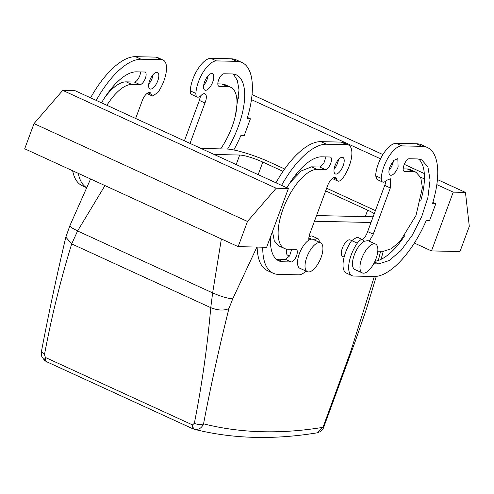 <?xml version="1.0" encoding="UTF-8"?>
<svg xmlns="http://www.w3.org/2000/svg" width="494" height="494" viewBox="0 0 494 494"><rect width="100%" height="100%" fill="white"/><g stroke="black" fill="none" stroke-linecap="round" stroke-linejoin="round"><path stroke-width="0.74" d="M305.113 264.179A15.876 6.644 114.6 0 0 307.354 271.706A15.876 6.644 114.6 0 0 316.568 265.994A15.876 6.644 114.6 0 0 322.823 250.365A15.876 6.644 114.6 0 0 320.587 242.838A15.876 6.644 114.6 0 0 311.368 248.55A15.876 6.644 114.6 0 0 305.113 264.179M320.587 242.838L313.097 239.405A15.876 6.644 114.6 0 0 308.948 240.096A15.876 6.644 114.6 0 0 297.623 260.746A15.876 6.644 114.6 0 0 299.864 268.273L307.354 271.706M308.948 240.096A9.071 3.798 -65.4 0 1 309.862 233.594A9.071 3.798 -65.4 0 1 310.195 232.754L310.176 232.748M281.586 185.38A70.315 29.436 -65.4 0 1 326.509 144.223L346.862 144.674A22.681 9.497 -65.4 0 1 348.548 145.051A22.681 9.497 -65.4 0 1 343.219 177.55A9.071 3.798 -65.4 0 1 337.791 181.045A9.071 3.798 -65.4 0 1 336.605 179.31A9.071 3.798 -65.4 0 0 335.42 177.574A9.071 3.798 -65.4 0 0 327.571 185.732A9.071 3.798 -65.4 0 0 327.281 186.571L310.195 232.754M306.027 271.095A22.681 9.497 -65.4 0 1 298.716 274.831L278.363 274.38A70.315 29.436 -65.4 0 1 273.133 273.219A70.315 29.436 -65.4 0 1 262.765 247.191M314.369 239.991A9.071 3.798 -65.4 0 1 317.926 238.688A9.071 3.798 -65.4 0 1 319.26 242.233M335.025 165.576A9.071 3.798 -65.4 0 1 342.873 157.419A9.071 3.798 -65.4 0 1 343.163 165.762A9.071 3.798 -65.4 0 1 335.315 173.919A9.071 3.798 -65.4 0 1 335.025 165.576M270.57 236.669A56.705 23.737 -65.4 0 0 278.807 260.851A56.705 23.737 -65.4 0 0 283.019 261.789L291.164 261.968L285.544 259.393L276.195 259.122M286.878 187.806A56.705 23.737 -65.4 0 1 321.847 156.82L329.992 156.999A6.805 2.847 -65.4 0 1 330.498 157.117A6.805 2.847 -65.4 0 1 330.492 163.928A6.805 2.847 -65.4 0 1 325.33 169.596L317.191 169.417L311.572 166.842L319.711 167.021L323.761 163.551L325.879 156.913M291.164 261.968A6.805 2.847 -65.4 0 0 296.326 256.3A6.805 2.847 -65.4 0 0 296.326 249.482A6.805 2.847 -65.4 0 0 295.82 249.371L287.681 249.192A43.095 18.043 -65.4 0 1 284.476 248.476A43.095 18.043 -65.4 0 1 284.495 205.313A43.095 18.043 -65.4 0 1 317.191 169.417M275.973 182.805A70.315 29.436 -65.4 0 1 320.89 141.648L341.243 142.099A22.681 9.497 -65.4 0 1 342.929 142.476L348.548 145.051M288.391 188.498L74.934 90.637L62.726 90.371L34.018 123.599L24.7 148.787L238.157 246.648L266.649 247.278L288.391 188.498L276.183 188.226L62.726 90.371M273.133 273.219L267.513 270.644A70.315 29.436 -65.4 0 1 257.152 247.068M308.917 237.268A9.071 3.798 -65.4 0 1 312.307 236.113L317.926 238.688M338.483 159.587A9.071 3.798 -65.4 0 1 337.544 163.181A9.071 3.798 -65.4 0 1 334.086 169.176M284.476 248.476L278.857 245.901L274.263 240.819L272.509 231.445M290.089 182.613L301.309 170.905L311.572 166.842M291.713 249.279L289.595 255.917L285.544 259.393M276.183 188.226L247.475 221.46L238.157 246.648M86.66 187.732L82.146 185.664A70.315 29.436 -65.4 0 1 72.655 170.776M90.6 97.818A70.315 29.436 -65.4 0 1 135.523 56.668L155.869 57.119A22.681 9.497 -65.4 0 1 157.555 57.489L163.174 60.07A22.681 9.497 -65.4 0 1 157.852 92.563L152.418 96.058L151.232 94.323A9.071 3.798 -65.4 0 0 150.046 92.594A9.071 3.798 -65.4 0 0 142.198 100.751A9.071 3.798 -65.4 0 0 141.908 101.591L135.64 118.467M153.115 74.6A9.071 3.798 -65.4 0 1 152.177 78.2A9.071 3.798 -65.4 0 1 148.713 84.196M104.716 97.627A43.095 18.043 -65.4 0 1 126.198 81.862L134.343 82.041L139.956 84.616L131.818 84.437L126.198 81.862M140.512 71.926A6.805 2.847 -65.4 0 1 138.388 78.571A6.805 2.847 -65.4 0 1 134.343 82.041M96.219 100.393A70.315 29.436 -65.4 0 1 141.136 59.243L161.489 59.694A22.681 9.497 -65.4 0 1 163.174 60.07M86.685 187.677A70.315 29.436 -65.4 0 1 78.274 173.351M149.651 80.596A9.071 3.798 -65.4 0 1 157.506 72.439A9.071 3.798 -65.4 0 1 157.79 80.775A9.071 3.798 -65.4 0 1 149.941 88.932A9.071 3.798 -65.4 0 1 149.651 80.596M101.511 102.82A56.705 23.737 -65.4 0 1 136.48 71.84L144.619 72.019A6.805 2.847 -65.4 0 1 145.125 72.13A6.805 2.847 -65.4 0 1 145.119 78.947A6.805 2.847 -65.4 0 1 139.956 84.616M106.877 105.284A43.095 18.043 -65.4 0 1 131.818 84.437M286.748 249.124A9.071 3.798 114.6 0 0 286.44 250.921A9.071 3.798 114.6 0 0 287.718 255.219L289.515 256.046M247.475 221.46L34.018 123.599M376.292 276.387L366.326 309.3L355.297 341.187L323.731 427.162L322.983 427.341L350.684 351.549L374.322 276.498M378.355 260.437L380.608 251.242M314.437 221.238L371.006 222.485M323.731 427.162C323.514 428.459 322.218 430.008 319.84 431.812L316.882 432.874C273.157 440.012 232.291 438.82 194.284 429.292L195.062 429.44C198.971 429.737 201.805 427.86 203.565 423.815C210.74 386.012 219.188 347.603 228.907 308.602L232.748 298.814L256.899 247.062M344.114 257.096L342.663 256.435A9.071 3.798 -65.4 0 1 344.361 244.079A9.071 3.798 -65.4 0 1 350.227 239.942L351.679 240.603M201.07 148.466L226.641 149.027C234.403 149.04 255.176 155.382 269.94 162.242L284.668 168.997M375.403 210.592L326.639 188.239M296.956 174.629L296.134 174.252M283.031 171.35L262.814 162.088A18.142 2.933 -159.7 0 0 239.695 155.036L214.174 154.474M374.261 213.692A18.142 2.933 -159.7 0 0 367.672 210.154L325.657 190.894M294.869 176.778L294.35 176.543M373.106 216.81L316.537 215.563M232.748 298.814C227.654 298.487 220.948 296.511 212.642 292.899L221.368 238.954M228.907 308.602C223.906 310.788 217.854 310.473 210.759 307.657L212.642 292.899L77.577 230.976L104.963 185.583M316.882 432.874L322.983 427.341A1351.806 565.902 -65.4 0 1 203.565 423.815C201.021 424.926 197.946 424.766 194.34 423.333C201.842 385.499 207.313 346.942 210.759 307.657L71.692 243.9L77.577 230.976L71.692 227.759L69.932 225.548L90.587 178.995M192.876 428.792L46.992 361.892C45.695 361.429 45.176 359.959 45.436 357.483C44.392 359.459 44.281 360.527 45.102 360.688L44.775 360.571C42.293 357.533 41.243 355.878 41.626 355.587L41.477 351.265L44.472 354.63C51.592 316.617 60.663 279.709 71.692 243.9L65.832 237.145L69.932 225.542M195.062 429.44C193.642 429.002 192.796 427.495 192.524 424.92L194.34 423.333M193.043 428.848C192.147 428.576 191.981 427.261 192.524 424.92L45.436 357.483L44.472 354.63M385.987 180.878A9.071 3.798 114.6 0 1 385.036 184.552A9.071 3.798 114.6 0 1 384.709 185.392L390.328 187.967L390.655 187.127L390.365 178.791L386.481 180.409A9.071 3.798 -65.4 0 1 382.597 182.033L376.978 179.458L375.65 175.815A22.681 9.497 114.6 0 1 383.103 154.227A22.681 9.497 114.6 0 1 396.188 143.316L401.807 145.891A22.681 9.497 114.6 0 0 388.716 156.802A22.681 9.497 114.6 0 0 381.263 178.39L375.65 175.815M351.975 275.671L346.356 273.096A22.681 9.497 114.6 0 1 351.685 240.603L357.298 243.178A22.681 9.497 114.6 0 0 351.975 275.671A22.681 9.497 114.6 0 0 353.661 276.047L374.014 276.498A70.315 29.436 114.6 0 0 426.26 220.509L429.576 220.583L435.788 203.787L432.472 203.713A70.315 29.436 114.6 0 0 427.384 147.502L421.771 144.927A70.315 29.436 114.6 0 0 416.541 143.766L396.188 143.316M351.685 240.603L357.113 237.101L362.732 239.676A9.071 3.798 -65.4 0 1 363.893 241.313A15.876 6.644 114.6 0 0 357.78 247.871A15.876 6.644 114.6 0 0 354.809 269.489L362.3 272.923A15.876 6.644 -65.4 0 1 365.27 251.304A15.876 6.644 -65.4 0 1 375.533 244.055A15.876 6.644 -65.4 0 1 372.562 265.673A15.876 6.644 -65.4 0 1 362.3 272.923M362.621 239.633A9.071 3.798 114.6 0 0 367.332 232.415A9.071 3.798 114.6 0 0 367.622 231.575L373.242 234.15L367.622 231.575M384.727 185.398L367.647 231.575M389.031 170.393A9.071 3.798 114.6 0 0 392.495 164.397A9.071 3.798 114.6 0 0 393.428 160.803M374.971 261.227A56.705 23.737 114.6 0 0 404.814 235.533M420.746 200.78A56.705 23.737 114.6 0 0 418.708 159.025M403.19 168.868L407.223 168.954A43.095 18.043 114.6 0 1 410.428 169.67L416.041 172.245L412.836 171.529L407.223 168.954M44.775 360.571L46.739 361.793M200.613 95.892L199.335 100.406L204.954 102.98A9.071 3.798 114.6 0 0 205.288 102.141A9.071 3.798 114.6 0 0 204.998 93.804A9.071 3.798 114.6 0 0 201.107 95.428A9.071 3.798 114.6 0 1 197.223 97.052A9.071 3.798 114.6 0 1 195.896 93.403A22.681 9.497 114.6 0 1 203.349 71.821A22.681 9.497 114.6 0 1 216.434 60.904L236.787 61.355A70.315 29.436 114.6 0 1 242.017 62.522A70.315 29.436 114.6 0 1 247.099 118.727L250.415 118.801L244.203 135.597L240.887 135.523A70.315 29.436 114.6 0 1 233.779 149.972M204.954 102.98L190.023 143.402M204.602 81.813A9.071 3.798 114.6 0 0 204.887 90.149A9.071 3.798 114.6 0 0 212.741 81.992A9.071 3.798 114.6 0 0 212.451 73.655A9.071 3.798 114.6 0 0 204.602 81.813M220.627 148.898A43.095 18.043 114.6 0 0 230.673 87.259A43.095 18.043 114.6 0 0 227.468 86.549L219.33 86.37A6.805 2.847 114.6 0 1 218.823 86.259A6.805 2.847 114.6 0 1 218.823 79.441A6.805 2.847 114.6 0 1 223.986 73.773L232.124 73.952A56.705 23.737 114.6 0 1 236.342 74.89A56.705 23.737 114.6 0 1 227.592 149.071M382.597 182.033A9.071 3.798 -65.4 0 1 381.263 178.39M427.384 147.502A70.315 29.436 114.6 0 0 422.16 146.341L401.807 145.891M435.788 203.787L432.855 202.441M431.49 250.921L453.233 192.141L465.447 192.413L469.3 226.363L459.982 251.551L431.49 250.921L414.336 243.06M251.465 99.64L380.528 158.809M391.359 163.78L392.526 164.311M420.561 177.167L424.445 178.945M436.838 184.626L453.233 192.141M237.021 101.721L238.96 96.491M247.482 117.461L250.415 118.801M357.298 243.178A9.071 3.798 -65.4 0 1 362.732 239.676M369.086 241.424L372.951 234.99L390.328 187.967M398.108 166.972L397.824 158.636L393.817 160.383L389.97 166.793A9.071 3.798 114.6 0 0 390.26 175.129A9.071 3.798 114.6 0 0 398.108 166.972M374.594 262.03L378.67 263.901L373.68 263.79M378.67 263.901L389.192 260.548L400.924 250.532L412.268 235.212L421.685 216.668L427.909 197.409L430.083 180.051L427.921 166.947L421.715 159.871L417.498 158.938L409.359 158.753C405.562 158.284 400.615 171.653 404.697 171.35L412.836 171.529M404.191 171.239L403.777 170.93M377.811 251.18L383.332 251.304L391.328 248.754L400.239 241.146L416.022 215.409L422.407 187.578L420.758 177.624L416.041 172.245M199.354 100.418L184.404 140.827M242.017 62.522L236.398 59.947A70.315 29.436 114.6 0 0 231.167 58.78L210.821 58.329A22.681 9.497 114.6 0 0 197.73 69.246A22.681 9.497 114.6 0 0 190.276 90.828A9.071 3.798 114.6 0 0 191.604 94.478L197.223 97.052M203.664 85.406A9.071 3.798 114.6 0 0 207.122 79.417A9.071 3.798 114.6 0 0 208.06 75.817M230.673 87.259L225.054 84.684L221.849 83.974L227.468 86.549M217.817 83.881L221.849 83.974M235.379 115.794L239.034 89.951L237.311 80.374L233.335 74.038M252.057 94.589L382.893 154.566M404.228 164.348L424.321 173.561M437.431 179.569L465.447 192.413M363.893 241.313L368.042 240.621L375.533 244.055M311.523 239.158L308.843 237.929M336.605 179.31L333.333 177.809M346.862 144.674L341.243 142.099M326.509 144.223L320.89 141.648M283.019 261.789L277.406 259.214M325.33 169.596L319.711 167.021M141.136 59.243L135.523 56.668M155.869 57.119L161.489 59.694M147.959 92.829L151.232 94.323M239.695 155.036L236.175 164.558M262.814 162.088L258.171 174.641M367.672 210.154L365.276 216.638M422.16 146.341L416.541 143.766M231.167 58.78L236.787 61.355M210.821 58.329L216.434 60.904M190.276 90.828L195.896 93.403M218.404 85.944L219.33 86.37M337.791 181.045L332.277 178.519M146.909 93.533L152.418 96.058M381.059 259.331L383.264 251.304M41.477 351.265C48.671 313.486 56.791 275.448 65.832 237.145"/></g></svg>
